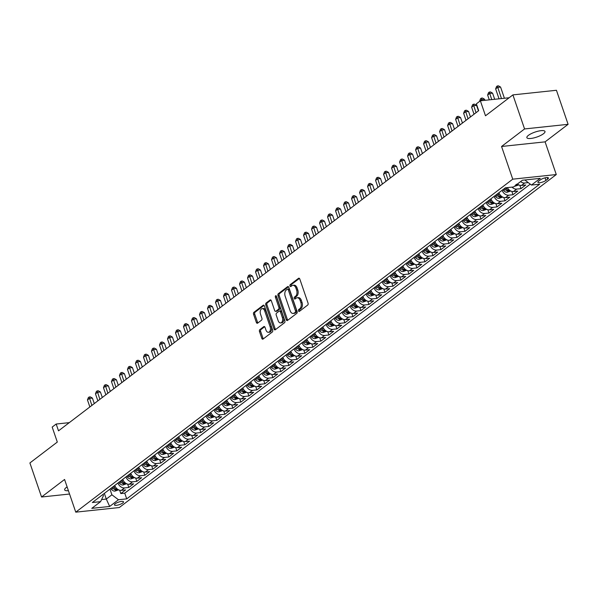 <?xml version="1.0" encoding="UTF-8"?>
<svg xmlns="http://www.w3.org/2000/svg" width="598" height="598" viewBox="0 0 598 598"><rect width="100%" height="100%" fill="white"/><g stroke="black" fill="none" stroke-linecap="round" stroke-linejoin="round"><path stroke-width="0.9" d="M298.492 310.885A1.032 0.628 -96.1 0 0 299.149 311.491A1.032 0.628 -96.1 0 0 299.359 311.401L307.708 305.04A1.473 0.904 -96.1 0 0 308.037 303.104L299.8 279.042A1.473 0.904 -96.1 0 0 298.858 278.182A1.473 0.904 -96.1 0 0 298.551 278.302L290.209 284.663A1.032 0.628 -96.1 0 0 289.978 286.016A1.032 0.628 -96.1 0 0 290.635 286.621A1.032 0.628 -96.1 0 0 290.845 286.532L291.929 285.709A4.702 2.885 -96.1 0 1 292.893 285.313A4.702 2.885 -96.1 0 1 295.905 288.072L296.593 290.082A4.702 2.885 -96.1 0 1 295.547 296.272L294.463 297.094A1.032 0.628 -96.1 0 0 294.231 298.454A1.032 0.628 -96.1 0 0 294.896 299.052A1.032 0.628 -96.1 0 0 295.106 298.97L296.182 298.148A4.702 2.885 -96.1 0 1 297.154 297.744A4.702 2.885 -96.1 0 1 300.166 300.51L300.846 302.513A4.702 2.885 -96.1 0 1 299.8 308.703L298.723 309.532A1.032 0.628 -96.1 0 0 298.492 310.885M297.154 297.744L298.327 297.617A4.702 2.885 -96.1 0 1 301.34 300.383L302.027 302.386A4.702 2.885 -96.1 0 1 300.981 308.583L299.897 309.405A1.032 0.628 -96.1 0 0 299.665 310.758A1.032 0.628 -96.1 0 0 299.815 311.057M299.426 278.414L291.383 284.536A1.032 0.628 -96.1 0 0 291.151 285.896A1.032 0.628 -96.1 0 0 291.301 286.195M292.893 285.313L294.074 285.186A4.702 2.885 -96.1 0 1 297.086 287.952L297.767 289.955A4.702 2.885 -96.1 0 1 296.72 296.152L295.644 296.974A1.032 0.628 -96.1 0 0 295.412 298.327A1.032 0.628 -96.1 0 0 295.554 298.626M67.118 486.929A9.583 2.639 161.1 0 0 66.199 487.564A9.583 2.639 161.1 0 0 64.659 489.867A9.583 2.639 161.1 0 0 68.411 490.689M543.455 133.765A9.583 2.639 161.1 0 0 544.995 131.463A9.583 2.639 161.1 0 0 538.193 131.164A9.583 2.639 161.1 0 0 528.4 135.365A9.583 2.639 161.1 0 0 526.86 137.667A9.583 2.639 161.1 0 0 533.663 137.966A9.583 2.639 161.1 0 0 543.455 133.765M122.754 502.97A4.791 1.323 161.1 0 0 123.524 501.819A4.791 1.323 161.1 0 0 120.123 501.67A4.791 1.323 161.1 0 0 115.227 503.77A4.791 1.323 161.1 0 0 114.457 504.921A4.791 1.323 161.1 0 0 117.858 505.071A4.791 1.323 161.1 0 0 122.754 502.97M259.824 329.648A1.473 0.904 -96.1 0 0 259.495 331.584L261.804 338.333A1.473 0.904 -96.1 0 0 262.746 339.201A1.473 0.904 -96.1 0 0 263.045 339.073L272.314 332.01A1.473 0.904 -96.1 0 0 272.643 330.074L264.406 306.012A1.473 0.904 -96.1 0 0 263.464 305.144A1.473 0.904 -96.1 0 0 263.165 305.272L253.896 312.335A1.473 0.904 -96.1 0 0 253.567 314.271L256.355 322.427A1.473 0.904 -96.1 0 0 257.297 323.286A1.473 0.904 -96.1 0 0 257.603 323.167L261.565 320.139A1.473 0.904 -96.1 0 0 261.894 318.203L260.511 314.159A3.932 2.407 -96.1 0 1 262.201 308.65A3.932 2.407 -96.1 0 1 264.712 310.96L270.139 326.8A3.932 2.407 -96.1 0 1 268.45 332.309A3.932 2.407 -96.1 0 1 265.938 330.006L265.034 327.36A1.473 0.904 -96.1 0 0 264.092 326.501A1.473 0.904 -96.1 0 0 263.785 326.628L259.824 329.648L260.997 329.52A1.473 0.904 -96.1 0 0 260.668 331.456L262.978 338.206A1.473 0.904 -96.1 0 0 263.352 338.842M524.566 128.944L501.558 146.48L545.092 141.861L568.1 124.324L524.566 128.944L512.905 94.895L485.494 115.788L480.366 100.808L476.367 103.858L478.699 110.667L58.514 430.844L56.182 424.034L52.183 427.084L57.311 442.064L29.9 462.957L41.561 497.005L69.555 494.03M501.558 146.48L512.748 179.168L75.759 512.157L64.569 479.469L41.561 497.005M286.233 319.713A1.473 0.904 -96.1 0 0 287.175 320.58A1.473 0.904 -96.1 0 0 287.481 320.453L296.75 313.389A1.473 0.904 -96.1 0 0 297.079 311.453L288.841 287.391A1.473 0.904 -96.1 0 0 287.9 286.532A1.473 0.904 -96.1 0 0 287.593 286.651L278.324 293.715A1.473 0.904 -96.1 0 0 277.995 295.651L286.233 319.713L287.414 319.594A1.473 0.904 -96.1 0 0 287.788 320.222M284.536 322.703L275.267 329.767A1.473 0.904 -96.1 0 1 274.96 329.887A1.473 0.904 -96.1 0 1 274.019 329.027L265.781 304.965A1.473 0.904 -96.1 0 1 266.11 303.029L270.079 300.002A1.473 0.904 -96.1 0 1 270.378 299.882A1.473 0.904 -96.1 0 1 271.32 300.742L274.661 310.504A1.473 0.904 -96.1 0 0 275.603 311.364A1.473 0.904 -96.1 0 0 275.902 311.237L278.533 309.233A1.473 0.904 -96.1 0 0 278.862 307.297L275.386 297.139A1.032 0.628 -96.1 0 1 275.828 295.696A1.032 0.628 -96.1 0 1 276.485 296.302L284.857 320.767A1.473 0.904 -96.1 0 1 284.536 322.703M512.905 94.895L556.439 90.276L568.1 124.324M119.667 490.233L120.811 493.574L125.61 489.911L121.319 490.367L124.519 487.931A5.987 4.433 -127.3 0 1 117.956 483.012M127.666 484.133L128.817 487.475L133.616 483.812L129.317 484.268L132.524 481.831A5.987 4.433 -127.3 0 1 125.961 476.912M135.671 478.034L136.815 481.375L141.621 477.72L137.323 478.176L140.523 475.731A5.987 4.433 -127.3 0 1 133.967 470.813M143.677 471.934L144.821 475.275L149.62 471.62L145.329 472.076L148.528 469.632A5.987 4.433 -127.3 0 1 141.965 464.713M151.683 465.835L152.826 469.176L157.625 465.521L153.335 465.977L156.534 463.532A5.987 4.433 -127.3 0 1 149.971 458.614M159.681 459.735L160.825 463.076L165.631 459.421L161.333 459.877L164.532 457.44A5.987 4.433 -127.3 0 1 157.977 452.514M167.687 453.635L168.83 456.984L173.629 453.321L169.339 453.777L172.538 451.341A5.987 4.433 -127.3 0 1 165.975 446.422M175.692 447.543L176.836 450.885L181.635 447.222L177.344 447.678L180.544 445.241A5.987 4.433 -127.3 0 1 173.981 440.322M183.691 441.444L184.834 444.785L189.641 441.122L185.343 441.578L188.549 439.141A5.987 4.433 -127.3 0 1 181.986 434.223M191.696 435.344L192.84 438.685L197.646 435.023L193.348 435.479L196.548 433.042A5.987 4.433 -127.3 0 1 189.985 428.123M199.702 429.244L200.846 432.586L205.645 428.93L201.354 429.379L204.553 426.942A5.987 4.433 -127.3 0 1 197.99 422.024M207.7 423.145L208.844 426.486L213.65 422.831L209.352 423.287L212.559 420.843A5.987 4.433 -127.3 0 1 205.996 415.924M215.706 417.045L216.85 420.387L221.656 416.731L217.358 417.187L220.557 414.743A5.987 4.433 -127.3 0 1 214.002 409.824M223.712 410.946L224.855 414.287L229.654 410.632L225.364 411.088L228.563 408.643A5.987 4.433 -127.3 0 1 222 403.725M231.71 404.846L232.861 408.195L237.66 404.532L233.362 404.988L236.569 402.551A5.987 4.433 -127.3 0 1 230.006 397.633M239.716 398.754L240.859 402.095L245.666 398.432L241.368 398.888L244.567 396.452A5.987 4.433 -127.3 0 1 238.011 391.533M247.721 392.654L248.865 395.996L253.664 392.333L249.373 392.789L252.573 390.352A5.987 4.433 -127.3 0 1 246.01 385.433M255.727 386.555L256.871 389.896L261.67 386.233L257.379 386.689L260.579 384.252A5.987 4.433 -127.3 0 1 254.015 379.334M263.725 380.455L264.869 383.796L269.676 380.134L265.377 380.59L268.577 378.153A5.987 4.433 -127.3 0 1 262.021 373.234M271.731 374.355L272.875 377.697L277.674 374.042L273.383 374.498L276.582 372.053A5.987 4.433 -127.3 0 1 270.019 367.135M279.737 368.256L280.881 371.597L285.68 367.942L281.389 368.398L284.588 365.954A5.987 4.433 -127.3 0 1 278.025 361.035M287.735 362.156L288.879 365.498L293.685 361.842L289.387 362.298L292.594 359.854A5.987 4.433 -127.3 0 1 286.031 354.935M295.741 356.057L296.885 359.398L301.691 355.743L297.393 356.199L300.592 353.762A5.987 4.433 -127.3 0 1 294.029 348.836M303.747 349.957L304.89 353.306L309.689 349.643L305.399 350.099L308.598 347.662A5.987 4.433 -127.3 0 1 302.035 342.744M311.745 343.865L312.896 347.206L317.695 343.544L313.397 344L316.604 341.563A5.987 4.433 -127.3 0 1 310.041 336.644M319.751 337.765L320.894 341.107L325.701 337.444L321.403 337.9L324.602 335.463A5.987 4.433 -127.3 0 1 318.046 330.545M327.756 331.666L328.9 335.007L333.699 331.344L329.408 331.8L332.608 329.363A5.987 4.433 -127.3 0 1 326.045 324.445M335.762 325.566L336.906 328.907L341.705 325.252L337.407 325.708L340.613 323.264A5.987 4.433 -127.3 0 1 334.05 318.345M343.76 319.467L344.904 322.808L349.71 319.153L345.412 319.609L348.612 317.164A5.987 4.433 -127.3 0 1 342.056 312.246M351.766 313.367L352.91 316.708L357.709 313.053L353.418 313.509L356.617 311.065A5.987 4.433 -127.3 0 1 350.054 306.146M359.772 307.267L360.915 310.609L365.714 306.953L361.424 307.409L364.623 304.973A5.987 4.433 -127.3 0 1 358.06 300.046M367.77 301.168L368.914 304.517L373.72 300.854L369.422 301.31L372.629 298.873A5.987 4.433 -127.3 0 1 366.066 293.954M375.776 295.076L376.919 298.417L381.718 294.754L377.428 295.21L380.627 292.773A5.987 4.433 -127.3 0 1 374.064 287.855M383.781 288.976L384.925 292.317L389.724 288.655L385.433 289.111L388.633 286.674A5.987 4.433 -127.3 0 1 382.07 281.755M391.78 282.876L392.923 286.218L397.73 282.555L393.432 283.011L396.638 280.574A5.987 4.433 -127.3 0 1 390.075 275.656M399.785 276.777L400.929 280.118L405.736 276.455L401.437 276.911L404.637 274.475A5.987 4.433 -127.3 0 1 398.074 269.556M407.791 270.677L408.935 274.019L413.734 270.363L409.443 270.819L412.642 268.375A5.987 4.433 -127.3 0 1 406.079 263.456M415.789 264.578L416.941 267.919L421.74 264.264L417.441 264.72L420.648 262.275A5.987 4.433 -127.3 0 1 414.085 257.357M423.795 258.478L424.939 261.819L429.745 258.164L425.447 258.62L428.646 256.176A5.987 4.433 -127.3 0 1 422.091 251.257M431.801 252.378L432.945 255.72L437.743 252.064L433.453 252.52L436.652 250.084A5.987 4.433 -127.3 0 1 430.089 245.165M439.807 246.286L440.95 249.628L445.749 245.965L441.451 246.421L444.658 243.984A5.987 4.433 -127.3 0 1 438.095 239.065M447.805 240.187L448.949 243.528L453.755 239.865L449.457 240.321L452.656 237.884A5.987 4.433 -127.3 0 1 446.101 232.966M455.811 234.087L456.954 237.428L461.753 233.766L457.463 234.222L460.662 231.785A5.987 4.433 -127.3 0 1 454.099 226.866M463.816 227.988L464.96 231.329L469.759 227.666L465.468 228.122L468.668 225.685A5.987 4.433 -127.3 0 1 462.105 220.767M471.815 221.888L472.958 225.229L477.765 221.574L473.466 222.03L476.673 219.586A5.987 4.433 -127.3 0 1 470.11 214.667M479.82 215.788L480.964 219.13L485.763 215.474L481.472 215.93L484.672 213.486A5.987 4.433 -127.3 0 1 478.108 208.567M487.826 209.689L488.97 213.03L493.769 209.375L489.478 209.831L492.677 207.386A5.987 4.433 -127.3 0 1 486.114 202.468M495.824 203.589L496.968 206.93L501.774 203.275L497.476 203.731L500.683 201.294A5.987 4.433 -127.3 0 1 494.12 196.368M503.83 197.489L504.974 200.838L509.78 197.176L505.482 197.632L508.681 195.195A5.987 4.433 -127.3 0 1 502.118 190.276M511.836 191.397L512.979 194.739L517.778 191.076L513.488 191.532L516.687 189.095A5.987 4.433 -127.3 0 1 511.978 187.122M519.834 185.298L520.985 188.639L525.784 184.976L521.486 185.432A5.987 4.433 -127.3 0 1 517.405 184.027M540.405 179.856L538.641 181.194A4.642 1.278 161.1 0 0 537.901 182.315A4.642 1.278 161.1 0 0 541.19 182.457A4.642 1.278 161.1 0 0 545.937 180.424L547.701 179.079A4.642 1.278 161.1 0 0 548.441 177.965A4.642 1.278 161.1 0 0 545.152 177.815A4.642 1.278 161.1 0 0 540.405 179.856M512.748 179.168L556.282 174.549L119.294 507.538L75.759 512.157M120.811 493.574L124.75 493.156L126.709 498.874L539.688 184.184L531.45 185.059L524.835 179.983M126.709 498.874L118.471 499.749L109.673 506.461L91.786 508.36L100.591 501.647L92.354 502.522L505.332 187.832L513.562 186.957L522.368 180.245L540.256 178.346L531.45 185.059M528.213 182.622L524.693 182.995A5.987 4.433 -127.3 0 1 520.604 181.59M520.985 188.639L516.687 189.095M512.979 194.739L508.681 195.195M504.974 200.838L500.683 201.294M496.968 206.93L492.677 207.386M488.97 213.03L484.672 213.486M480.964 219.13L476.673 219.586M472.958 225.229L468.668 225.685M464.96 231.329L460.662 231.785M456.954 237.428L452.656 237.884M448.949 243.528L444.658 243.984M440.95 249.628L436.652 250.084M432.945 255.72L428.646 256.176M424.939 261.819L420.648 262.275M416.941 267.919L412.642 268.375M408.935 274.019L404.637 274.475M400.929 280.118L396.638 280.574M392.923 286.218L388.633 286.674M384.925 292.317L380.627 292.773M376.919 298.417L372.629 298.873M368.914 304.517L364.623 304.973M360.915 310.609L356.617 311.065M352.91 316.708L348.612 317.164M344.904 322.808L340.613 323.264M336.906 328.907L332.608 329.363M328.9 335.007L324.602 335.463M320.894 341.107L316.604 341.563M312.896 347.206L308.598 347.662M304.89 353.306L300.592 353.762M296.885 359.398L292.594 359.854M288.879 365.498L284.588 365.954M280.881 371.597L276.582 372.053M272.875 377.697L268.577 378.153M264.869 383.796L260.579 384.252M256.871 389.896L252.573 390.352M248.865 395.996L244.567 396.452M240.859 402.095L236.569 402.551M232.861 408.195L228.563 408.643M224.855 414.287L220.557 414.743M216.85 420.387L212.559 420.843M208.844 426.486L204.553 426.942M200.846 432.586L196.548 433.042M192.84 438.685L188.549 439.141M184.834 444.785L180.544 445.241M176.836 450.885L172.538 451.341M168.83 456.984L164.532 457.44M160.825 463.076L156.534 463.532M152.826 469.176L148.528 469.632M144.821 475.275L140.523 475.731M136.815 481.375L132.524 481.831M128.817 487.475L124.519 487.931M124.75 493.156L530.254 184.154M104.351 493.38L106.302 499.068L111.901 494.8L109.95 489.112M545.092 141.861L556.282 174.549M69.278 422.644L56.182 424.034M509.167 97.751L480.366 100.808M101.578 499.569L106.302 499.068L109.673 506.461M102.991 494.419L103.432 495.697L100.591 501.647M507.358 187.615A5.987 4.433 52.7 0 0 513.488 191.532M498.919 192.713A5.987 4.433 52.7 0 0 505.482 197.632M490.921 198.813A5.987 4.433 52.7 0 0 497.476 203.731M482.915 204.912A5.987 4.433 52.7 0 0 489.478 209.831M474.909 211.012A5.987 4.433 52.7 0 0 481.472 215.93M466.903 217.104A5.987 4.433 52.7 0 0 473.466 222.03M458.905 223.204A5.987 4.433 52.7 0 0 465.468 228.122M450.899 229.303A5.987 4.433 52.7 0 0 457.463 234.222M442.894 235.403A5.987 4.433 52.7 0 0 449.457 240.321M434.895 241.502A5.987 4.433 52.7 0 0 441.451 246.421M426.89 247.602A5.987 4.433 52.7 0 0 433.453 252.52M418.884 253.702A5.987 4.433 52.7 0 0 425.447 258.62M410.886 259.801A5.987 4.433 52.7 0 0 417.441 264.72M402.88 265.901A5.987 4.433 52.7 0 0 409.443 270.819M394.874 271.993A5.987 4.433 52.7 0 0 401.437 276.911M386.869 278.092A5.987 4.433 52.7 0 0 393.432 283.011M378.87 284.192A5.987 4.433 52.7 0 0 385.433 289.111M370.865 290.292A5.987 4.433 52.7 0 0 377.428 295.21M362.859 296.391A5.987 4.433 52.7 0 0 369.422 301.31M354.861 302.491A5.987 4.433 52.7 0 0 361.424 307.409M346.855 308.59A5.987 4.433 52.7 0 0 353.418 313.509M338.849 314.69A5.987 4.433 52.7 0 0 345.412 319.609M330.851 320.782A5.987 4.433 52.7 0 0 337.407 325.708M322.845 326.882A5.987 4.433 52.7 0 0 329.408 331.8M314.84 332.981A5.987 4.433 52.7 0 0 321.403 337.9M306.841 339.081A5.987 4.433 52.7 0 0 313.397 344M298.836 345.181A5.987 4.433 52.7 0 0 305.399 350.099M290.83 351.28A5.987 4.433 52.7 0 0 297.393 356.199M282.824 357.38A5.987 4.433 52.7 0 0 289.387 362.298M274.826 363.479A5.987 4.433 52.7 0 0 281.389 368.398M266.82 369.571A5.987 4.433 52.7 0 0 273.383 374.498M258.814 375.671A5.987 4.433 52.7 0 0 265.377 380.59M250.816 381.771A5.987 4.433 52.7 0 0 257.379 386.689M242.81 387.87A5.987 4.433 52.7 0 0 249.373 392.789M234.805 393.97A5.987 4.433 52.7 0 0 241.368 398.888M226.806 400.069A5.987 4.433 52.7 0 0 233.362 404.988M218.801 406.169A5.987 4.433 52.7 0 0 225.364 411.088M210.795 412.269A5.987 4.433 52.7 0 0 217.358 417.187M202.797 418.368A5.987 4.433 52.7 0 0 209.352 423.287M194.791 424.46A5.987 4.433 52.7 0 0 201.354 429.379M186.785 430.56A5.987 4.433 52.7 0 0 193.348 435.479M178.78 436.66A5.987 4.433 52.7 0 0 185.343 441.578M170.781 442.759A5.987 4.433 52.7 0 0 177.344 447.678M162.776 448.859A5.987 4.433 52.7 0 0 169.339 453.777M154.77 454.958A5.987 4.433 52.7 0 0 161.333 459.877M146.772 461.058A5.987 4.433 52.7 0 0 153.335 465.977M138.766 467.158A5.987 4.433 52.7 0 0 145.329 472.076M130.76 473.25A5.987 4.433 52.7 0 0 137.323 478.176M122.762 479.349A5.987 4.433 52.7 0 0 129.317 484.268M114.756 485.449A5.987 4.433 52.7 0 0 121.319 490.367M111.901 494.8L118.471 499.749M288.468 286.763L279.505 293.596A1.473 0.904 -96.1 0 0 279.176 295.532L287.414 319.594M295.248 312.178A1.032 0.628 -96.1 0 0 295.472 310.825L288.243 289.701A1.032 0.628 -96.1 0 0 287.586 289.096A1.032 0.628 -96.1 0 0 287.369 289.185L286.233 290.052A4.702 2.885 -96.1 0 0 285.186 296.249L290.127 310.683A4.702 2.885 -96.1 0 0 293.14 313.442A4.702 2.885 -96.1 0 0 294.104 313.046L296.421 312.051A1.032 0.628 -96.1 0 0 296.653 310.698L295.472 310.825M288.55 289.058A1.032 0.628 -96.1 0 1 288.759 288.969A1.032 0.628 -96.1 0 1 289.417 289.574L296.653 310.698M293.14 313.442L294.313 313.322A4.702 2.885 -96.1 0 0 295.285 312.918L294.104 313.046M296.421 312.051L295.285 312.918M270.946 300.114L267.284 302.902A1.473 0.904 -96.1 0 0 266.955 304.838L275.2 328.9A1.473 0.904 -96.1 0 0 275.573 329.528M276.455 311.177A1.473 0.904 -96.1 0 0 276.777 311.237A1.473 0.904 -96.1 0 0 277.083 311.117L279.714 309.106A1.473 0.904 -96.1 0 0 280.043 307.17L276.56 297.012L275.386 297.139M276.485 296.302A1.032 0.628 -96.1 0 0 276.56 297.012M278.13 320.625A3.932 2.407 -96.1 0 0 280.641 322.935A3.932 2.407 -96.1 0 0 282.331 317.426L280.417 311.842A1.473 0.904 -96.1 0 0 279.483 310.982A1.473 0.904 -96.1 0 0 279.176 311.102L276.545 313.113A1.473 0.904 -96.1 0 0 276.216 315.049L278.13 320.625M280.641 322.935L281.822 322.808A3.932 2.407 -96.1 0 0 283.504 317.299L282.331 317.426M279.483 310.982L280.656 310.855A1.473 0.904 -96.1 0 1 281.598 311.715L283.504 317.299M264.66 326.732L260.997 329.52M268.45 332.309L269.631 332.189A3.932 2.407 -96.1 0 0 271.313 326.672L270.139 326.8M262.201 308.65L263.374 308.523A3.932 2.407 -96.1 0 1 265.893 310.833L271.313 326.672M264.032 305.384L255.069 312.208A1.473 0.904 -96.1 0 0 254.741 314.144L257.536 322.3A1.473 0.904 -96.1 0 0 257.91 322.927M504.413 98.251L500.586 87.061L497.641 87.375L495.645 88.9L499.038 98.82M501.475 98.565L497.319 85.97L498.493 85.843L500.586 87.061M495.645 88.9L496.519 86.575L497.319 85.97M518.787 184.909L515.095 186.18A3.969 2.938 -127.3 0 1 514.594 186.172M494.681 99.283L492.58 93.161L489.642 93.475L487.639 95L489.306 99.859M515.678 184.946L516.635 184.214M491.735 99.597L489.314 92.07L490.495 91.943L492.58 93.161M487.639 95L488.514 92.675L489.314 92.07M510.782 191.009L507.089 192.272A3.969 2.938 -127.3 0 1 503.688 190.575L502.933 189.656M484.941 100.322L484.582 99.261L481.637 99.574L479.708 101.309M504.45 188.497L505.205 189.417A3.969 2.938 52.7 0 0 507.672 191.039L508.636 190.314A3.969 2.938 -127.3 0 1 506.162 188.684L505.46 187.817M509.048 190.523L508.636 190.314M482.003 100.628L481.315 98.162L482.489 98.042L484.582 99.261M479.633 101.099L480.515 98.775L481.315 98.162M502.783 197.108L499.091 198.372A3.969 2.938 -127.3 0 1 495.682 196.675L494.927 195.755M478.452 110.847L476.576 105.36L473.631 105.674L471.635 107.199L474.035 114.218M496.452 194.597L497.2 195.516A3.969 2.938 52.7 0 0 499.666 197.138L500.631 196.406A3.969 2.938 -127.3 0 1 498.164 194.784L497.409 193.864M501.049 196.622L500.631 196.406M476.038 112.693L473.31 104.261L474.483 104.142L476.576 105.36M471.635 107.199L472.51 104.874L473.31 104.261M494.778 203.2L491.085 204.471A3.969 2.938 -127.3 0 1 487.676 202.774L486.929 201.855M470.454 116.946L468.57 111.46L465.633 111.766L463.629 113.291L466.029 120.318M488.446 200.696L489.201 201.616A3.969 2.938 52.7 0 0 491.668 203.238L492.625 202.505A3.969 2.938 -127.3 0 1 490.158 200.883L489.411 199.964M493.044 202.722L492.625 202.505M468.032 118.793L465.304 110.361L466.485 110.241L468.57 111.46M463.629 113.291L464.504 110.974L465.304 110.361M486.772 209.3L483.079 210.571A3.969 2.938 -127.3 0 1 479.671 208.874L478.923 207.954M462.448 123.046L460.565 117.559L457.627 117.866L455.624 119.391L458.031 126.41M480.441 206.788L481.196 207.715A3.969 2.938 52.7 0 0 483.662 209.337L484.619 208.605A3.969 2.938 -127.3 0 1 482.152 206.983L481.405 206.063M485.038 208.822L484.619 208.605M460.026 124.885L457.306 116.461L458.479 116.333L460.565 117.559M455.624 119.391L456.498 117.073L457.306 116.461M478.766 215.4L475.081 216.67A3.969 2.938 -127.3 0 1 471.673 214.974L470.918 214.047M454.443 129.146L452.566 123.651L449.621 123.965L447.625 125.49L450.025 132.509M472.442 212.888L473.19 213.815A3.969 2.938 52.7 0 0 475.657 215.437L476.621 214.704A3.969 2.938 -127.3 0 1 474.154 213.082L473.399 212.155M477.04 214.921L476.621 214.704M452.028 130.984L449.3 122.56L450.473 122.433L452.566 123.651M447.625 125.49L448.5 123.173L449.3 122.56M470.768 221.499L467.075 222.77A3.969 2.938 -127.3 0 1 463.667 221.073L462.919 220.146M446.437 135.245L444.561 129.751L441.623 130.065L439.62 131.59L442.019 138.609M464.437 218.988L465.184 219.915A3.969 2.938 52.7 0 0 467.658 221.537L468.615 220.804A3.969 2.938 -127.3 0 1 466.148 219.182L465.394 218.255M469.034 221.021L468.615 220.804M444.022 137.084L441.294 128.66L442.475 128.533L444.561 129.751M439.62 131.59L440.494 129.265L441.294 128.66M462.762 227.599L459.07 228.87A3.969 2.938 -127.3 0 1 455.661 227.173L454.914 226.246M438.439 141.345L436.555 135.851L433.617 136.165L431.614 137.69L434.021 144.709M456.431 225.087L457.186 226.014A3.969 2.938 52.7 0 0 459.653 227.636L460.61 226.904A3.969 2.938 -127.3 0 1 458.143 225.282L457.395 224.355M461.028 227.113L460.61 226.904M436.017 143.184L433.288 134.759L434.469 134.632L436.555 135.851M431.614 137.69L432.489 135.365L433.288 134.759M454.757 233.698L451.071 234.969A3.969 2.938 -127.3 0 1 447.663 233.265L446.908 232.345M430.433 147.444L428.557 141.95L425.612 142.264L423.608 143.789L426.015 150.808M448.433 231.187L449.18 232.106A3.969 2.938 52.7 0 0 451.647 233.736L452.611 233.003A3.969 2.938 -127.3 0 1 450.145 231.381L449.39 230.454M453.03 233.213L452.611 233.003M428.019 149.283L425.29 140.859L426.464 140.732L428.557 141.95M423.608 143.789L424.49 141.464L425.29 140.859M446.758 239.798L443.066 241.061A3.969 2.938 -127.3 0 1 439.657 239.364L438.902 238.445M422.427 153.537L420.551 148.05L417.606 148.364L415.61 149.889L418.009 156.908M440.427 237.286L441.175 238.206A3.969 2.938 52.7 0 0 443.649 239.835L444.606 239.103A3.969 2.938 -127.3 0 1 442.139 237.473L441.384 236.554M445.024 239.312L444.606 239.103M420.013 155.383L417.284 146.959L418.465 146.831L420.551 148.05M415.61 149.889L416.485 147.564L417.284 146.959M438.753 245.898L435.06 247.161A3.969 2.938 -127.3 0 1 431.651 245.464L430.904 244.545M414.429 159.636L412.545 154.149L409.608 154.463L407.604 155.988L410.011 163.007M432.421 243.386L433.176 244.305A3.969 2.938 52.7 0 0 435.643 245.928L436.6 245.202A3.969 2.938 -127.3 0 1 434.133 243.573L433.386 242.653M437.018 245.412L436.6 245.202M412.007 161.482L409.279 153.051L410.46 152.931L412.545 154.149M407.604 155.988L408.479 153.664L409.279 153.051M430.747 251.997L427.054 253.26A3.969 2.938 -127.3 0 1 423.653 251.564L422.898 250.644M406.423 165.736L404.547 160.249L401.602 160.556L399.599 162.08L402.005 169.107M424.423 249.486L425.171 250.405A3.969 2.938 52.7 0 0 427.637 252.027L428.602 251.295A3.969 2.938 -127.3 0 1 426.127 249.672L425.38 248.753M429.013 251.511L428.602 251.295M404.009 167.582L401.28 159.15L402.454 159.031L404.547 160.249M399.599 162.08L400.481 159.763L401.28 159.15M422.749 258.089L419.056 259.36A3.969 2.938 -127.3 0 1 415.647 257.663L414.892 256.744M398.418 171.835L396.541 166.349L393.596 166.655L391.6 168.18L394 175.199M416.417 255.585L417.165 256.505A3.969 2.938 52.7 0 0 419.632 258.127L420.596 257.394A3.969 2.938 -127.3 0 1 418.129 255.772L417.374 254.853M421.014 257.611L420.596 257.394M396.003 173.682L393.275 165.25L394.448 165.123L396.541 166.349M391.6 168.18L392.475 165.863L393.275 165.25M414.743 264.189L411.05 265.46A3.969 2.938 -127.3 0 1 407.642 263.763L406.894 262.836M390.419 177.935L388.536 172.441L385.598 172.755L383.595 174.28L386.002 181.299M408.412 261.677L409.167 262.604A3.969 2.938 52.7 0 0 411.633 264.226L412.59 263.494A3.969 2.938 -127.3 0 1 410.123 261.872L409.376 260.952M413.009 263.711L412.59 263.494M387.997 179.774L385.269 171.349L386.45 171.222L388.536 172.441M383.595 174.28L384.469 171.962L385.269 171.349M406.737 270.289L403.045 271.559A3.969 2.938 -127.3 0 1 399.643 269.862L398.888 268.936M382.414 184.035L380.53 178.54L377.592 178.854L375.589 180.379L377.996 187.398M400.406 267.777L401.161 268.704A3.969 2.938 52.7 0 0 403.628 270.326L404.592 269.593A3.969 2.938 -127.3 0 1 402.118 267.971L401.37 267.044M405.003 269.81L404.592 269.593M379.999 185.873L377.271 177.449L378.444 177.322L380.53 178.54M375.589 180.379L376.471 178.062L377.271 177.449M398.731 276.388L395.046 277.659A3.969 2.938 -127.3 0 1 391.638 275.962L390.883 275.035M374.408 190.134L372.532 184.64L369.586 184.954L367.591 186.479L369.99 193.498M392.408 273.877L393.155 274.803A3.969 2.938 52.7 0 0 395.622 276.426L396.586 275.693A3.969 2.938 -127.3 0 1 394.119 274.071L393.364 273.144M397.005 275.91L396.586 275.693M371.993 191.973L369.265 183.549L370.439 183.422L372.532 184.64M367.591 186.479L368.465 184.154L369.265 183.549M390.733 282.488L387.041 283.758A3.969 2.938 -127.3 0 1 383.632 282.054L382.884 281.135M366.41 196.234L364.526 190.74L361.588 191.054L359.585 192.578L361.984 199.597M384.402 279.976L385.157 280.896A3.969 2.938 52.7 0 0 387.624 282.525L388.58 281.793A3.969 2.938 -127.3 0 1 386.114 280.17L385.366 279.244M388.999 282.002L388.58 281.793M363.988 198.073L361.259 189.648L362.44 189.521L364.526 190.74M359.585 192.578L360.459 190.254L361.259 189.648M382.727 288.587L379.035 289.858A3.969 2.938 -127.3 0 1 375.626 288.154L374.879 287.234M358.404 202.326L356.52 196.839L353.582 197.153L351.579 198.678L353.986 205.697M376.396 286.076L377.151 286.995A3.969 2.938 52.7 0 0 379.618 288.625L380.575 287.892A3.969 2.938 -127.3 0 1 378.108 286.263L377.36 285.343M380.993 288.101L380.575 287.892M355.982 204.172L353.261 195.748L354.435 195.621L356.52 196.839M351.579 198.678L352.454 196.353L353.261 195.748M374.722 294.687L371.037 295.95A3.969 2.938 -127.3 0 1 367.628 294.253L366.873 293.334M350.398 208.425L348.522 202.939L345.577 203.253L343.581 204.778L345.98 211.797M368.398 292.175L369.145 293.095A3.969 2.938 52.7 0 0 371.612 294.717L372.576 293.992A3.969 2.938 -127.3 0 1 370.11 292.362L369.355 291.443M372.995 294.201L372.576 293.992M347.984 210.272L345.255 201.84L346.429 201.72L348.522 202.939M343.581 204.778L344.455 202.453L345.255 201.84M366.724 300.787L363.031 302.05A3.969 2.938 -127.3 0 1 359.622 300.353L358.875 299.434M342.392 214.525L340.516 209.038L337.571 209.352L335.575 210.87L337.975 217.896M360.392 298.275L361.14 299.194A3.969 2.938 52.7 0 0 363.614 300.816L364.571 300.084A3.969 2.938 -127.3 0 1 362.104 298.462L361.349 297.542M364.989 300.301L364.571 300.084M339.978 216.371L337.25 207.94L338.431 207.82L340.516 209.038M335.575 210.87L336.45 208.553L337.25 207.94M358.718 306.879L355.025 308.149A3.969 2.938 -127.3 0 1 351.617 306.453L350.869 305.533M334.394 220.625L332.51 215.138L329.573 215.444L327.569 216.969L329.976 223.996M352.386 304.375L353.141 305.294A3.969 2.938 52.7 0 0 355.608 306.916L356.565 306.183A3.969 2.938 -127.3 0 1 354.098 304.561L353.351 303.642M356.984 306.4L356.565 306.183M331.972 222.471L329.244 214.039L330.425 213.912L332.51 215.138M327.569 216.969L328.444 214.652L329.244 214.039M350.712 312.978L347.027 314.249A3.969 2.938 -127.3 0 1 343.618 312.552L342.863 311.625M326.388 226.724L324.512 221.238L321.567 221.544L319.564 223.069L321.971 230.088M344.388 310.467L345.136 311.394A3.969 2.938 52.7 0 0 347.602 313.016L348.567 312.283A3.969 2.938 -127.3 0 1 346.1 310.661L345.345 309.742M348.985 312.5L348.567 312.283M323.974 228.563L321.246 220.139L322.419 220.012L324.512 221.238M319.564 223.069L320.446 220.752L321.246 220.139M342.714 319.078L339.021 320.349A3.969 2.938 -127.3 0 1 335.613 318.652L334.858 317.725M318.383 232.824L316.506 227.33L313.561 227.644L311.565 229.169L313.965 236.188M336.382 316.566L337.13 317.493A3.969 2.938 52.7 0 0 339.604 319.115L340.561 318.383A3.969 2.938 -127.3 0 1 338.094 316.761L337.339 315.834M340.98 318.599L340.561 318.383M315.968 234.663L313.24 226.238L314.413 226.111L316.506 227.33M311.565 229.169L312.44 226.851L313.24 226.238M334.708 325.177L331.015 326.448A3.969 2.938 -127.3 0 1 327.607 324.751L326.859 323.824M310.384 238.923L308.501 233.429L305.563 233.743L303.56 235.268L305.967 242.287M328.377 322.666L329.132 323.593A3.969 2.938 52.7 0 0 331.598 325.215L332.555 324.482A3.969 2.938 -127.3 0 1 330.089 322.86L329.341 321.933M332.974 324.699L332.555 324.482M307.963 240.762L305.234 232.338L306.415 232.211L308.501 233.429M303.56 235.268L304.434 232.943L305.234 232.338M326.702 331.277L323.01 332.548A3.969 2.938 -127.3 0 1 319.609 330.851L318.854 329.924M302.379 245.023L300.502 239.529L297.557 239.843L295.554 241.368L297.961 248.387M320.379 328.765L321.126 329.692A3.969 2.938 52.7 0 0 323.593 331.314L324.557 330.582A3.969 2.938 -127.3 0 1 322.083 328.96L321.335 328.033M324.968 330.791L324.557 330.582M299.964 246.862L297.236 238.438L298.409 238.31L300.502 239.529M295.554 241.368L296.436 239.043L297.236 238.438M318.704 337.377L315.011 338.647A3.969 2.938 -127.3 0 1 311.603 336.943L310.848 336.024M294.373 251.115L292.497 245.629L289.552 245.942L287.556 247.467L289.955 254.486M312.373 334.865L313.12 335.784A3.969 2.938 52.7 0 0 315.587 337.414L316.551 336.681A3.969 2.938 -127.3 0 1 314.085 335.052L313.33 334.133M316.97 336.891L316.551 336.681M291.959 252.961L289.23 244.537L290.404 244.41L292.497 245.629M287.556 247.467L288.43 245.143L289.23 244.537M310.698 343.476L307.006 344.74A3.969 2.938 -127.3 0 1 303.597 343.043L302.85 342.123M286.375 257.215L284.491 251.728L281.553 252.042L279.55 253.567L281.957 260.586M304.367 340.965L305.122 341.884A3.969 2.938 52.7 0 0 307.589 343.514L308.546 342.781A3.969 2.938 -127.3 0 1 306.079 341.152L305.331 340.232M308.964 342.99L308.546 342.781M283.953 259.061L281.224 250.629L282.406 250.51L284.491 251.728M279.55 253.567L280.425 251.242L281.224 250.629M302.693 349.576L299 350.839A3.969 2.938 -127.3 0 1 295.591 349.142L294.844 348.223M278.369 263.314L276.485 257.828L273.548 258.142L271.544 259.667L273.951 266.686M296.361 347.064L297.116 347.984A3.969 2.938 52.7 0 0 299.583 349.606L300.547 348.873A3.969 2.938 -127.3 0 1 298.073 347.251L297.326 346.332M300.958 349.09L300.547 348.873M275.947 265.161L273.226 256.729L274.4 256.609L276.485 257.828M271.544 259.667L272.426 257.342L273.226 256.729M294.687 355.668L291.002 356.939A3.969 2.938 -127.3 0 1 287.593 355.242L286.838 354.322M270.363 269.414L268.487 263.927L265.542 264.234L263.546 265.759L265.946 272.785M288.363 353.164L289.111 354.083A3.969 2.938 52.7 0 0 291.577 355.705L292.542 354.973A3.969 2.938 -127.3 0 1 290.075 353.351L289.32 352.431M292.96 355.19L292.542 354.973M267.949 271.26L265.22 262.828L266.394 262.709L268.487 263.927M263.546 265.759L264.421 263.441L265.22 262.828M286.689 361.768L282.996 363.038A3.969 2.938 -127.3 0 1 279.587 361.341L278.84 360.422M262.365 275.514L260.481 270.027L257.544 270.333L255.54 271.858L257.94 278.877M280.357 359.263L281.112 360.183A3.969 2.938 52.7 0 0 283.579 361.805L284.536 361.072A3.969 2.938 -127.3 0 1 282.069 359.45L281.322 358.531M284.954 361.289L284.536 361.072M259.943 277.352L257.215 268.928L258.396 268.801L260.481 270.027M255.54 271.858L256.415 269.541L257.215 268.928M278.683 367.867L274.99 369.138A3.969 2.938 -127.3 0 1 271.582 367.441L270.834 366.514M254.359 281.613L252.476 276.119L249.538 276.433L247.535 277.958L249.942 284.977M272.352 365.356L273.107 366.282A3.969 2.938 52.7 0 0 275.573 367.905L276.53 367.172A3.969 2.938 -127.3 0 1 274.063 365.55L273.316 364.623M276.949 367.389L276.53 367.172M251.937 283.452L249.216 275.028L250.39 274.901L252.476 276.119M247.535 277.958L248.409 275.641L249.216 275.028M270.677 373.967L266.992 375.238A3.969 2.938 -127.3 0 1 263.583 373.541L262.828 372.614M246.354 287.713L244.477 282.219L241.532 282.533L239.536 284.057L241.936 291.077M264.353 371.455L265.101 372.382A3.969 2.938 52.7 0 0 267.568 374.004L268.532 373.272A3.969 2.938 -127.3 0 1 266.065 371.65L265.31 370.723M268.951 373.488L268.532 373.272M243.939 289.552L241.211 281.127L242.384 281L244.477 282.219M239.536 284.057L240.411 281.733L241.211 281.127M262.679 380.066L258.986 381.337A3.969 2.938 -127.3 0 1 255.578 379.64L254.83 378.713M238.348 293.812L236.472 288.318L233.526 288.632L231.531 290.157L233.93 297.176M256.348 377.555L257.095 378.482A3.969 2.938 52.7 0 0 259.569 380.104L260.526 379.371A3.969 2.938 -127.3 0 1 258.059 377.749L257.304 376.822M260.945 379.588L260.526 379.371M235.933 295.651L233.205 287.227L234.386 287.1L236.472 288.318M231.531 290.157L232.405 287.832L233.205 287.227M254.673 386.166L250.981 387.437A3.969 2.938 -127.3 0 1 247.572 385.732L246.825 384.813M230.35 299.912L228.466 294.418L225.528 294.732L223.525 296.257L225.932 303.276M248.342 383.654L249.097 384.574A3.969 2.938 52.7 0 0 251.564 386.203L252.52 385.471A3.969 2.938 -127.3 0 1 250.054 383.849L249.306 382.922M252.939 385.68L252.52 385.471M227.928 301.751L225.199 293.326L226.38 293.199L228.466 294.418M223.525 296.257L224.4 293.932L225.199 293.326M246.668 392.266L242.975 393.529A3.969 2.938 -127.3 0 1 239.574 391.832L238.819 390.913M222.344 306.004L220.468 300.517L217.523 300.831L215.519 302.356L217.926 309.375M240.344 389.754L241.091 390.673A3.969 2.938 52.7 0 0 243.558 392.303L244.522 391.57A3.969 2.938 -127.3 0 1 242.055 389.941L241.3 389.021M244.933 391.78L244.522 391.57M219.929 307.85L217.201 299.426L218.375 299.299L220.468 300.517M215.519 302.356L216.401 300.032L217.201 299.426M238.669 398.365L234.977 399.628A3.969 2.938 -127.3 0 1 231.568 397.932L230.813 397.012M214.338 312.104L212.462 306.617L209.517 306.931L207.521 308.456L209.92 315.475M232.338 395.854L233.085 396.773A3.969 2.938 52.7 0 0 235.552 398.395L236.516 397.67A3.969 2.938 -127.3 0 1 234.05 396.04L233.295 395.121M236.935 397.879L236.516 397.67M211.924 313.95L209.195 305.518L210.369 305.399L212.462 306.617M207.521 308.456L208.396 306.131L209.195 305.518M230.664 404.465L226.971 405.728A3.969 2.938 -127.3 0 1 223.562 404.031L222.815 403.112M206.34 318.203L204.456 312.717L201.519 313.023L199.515 314.548L201.922 321.575M224.332 401.953L225.087 402.873A3.969 2.938 52.7 0 0 227.554 404.495L228.511 403.762A3.969 2.938 -127.3 0 1 226.044 402.14L225.297 401.221M228.929 403.979L228.511 403.762M203.918 320.05L201.19 311.618L202.371 311.498L204.456 312.717M199.515 314.548L200.39 312.231L201.19 311.618M222.658 410.557L218.965 411.828A3.969 2.938 -127.3 0 1 215.564 410.131L214.809 409.211M198.334 324.303L196.458 318.816L193.513 319.123L191.51 320.648L193.916 327.667M216.334 408.053L217.081 408.972A3.969 2.938 52.7 0 0 219.548 410.594L220.513 409.862A3.969 2.938 -127.3 0 1 218.038 408.24L217.291 407.32M220.924 410.079L220.513 409.862M195.92 326.149L193.191 317.717L194.365 317.59L196.458 318.816M191.51 320.648L192.392 318.33L193.191 317.717M214.66 416.656L210.967 417.927A3.969 2.938 -127.3 0 1 207.558 416.23L206.803 415.304M190.328 330.402L188.452 324.908L185.507 325.222L183.511 326.747L185.911 333.766M208.328 414.145L209.076 415.072A3.969 2.938 52.7 0 0 211.543 416.694L212.507 415.961A3.969 2.938 -127.3 0 1 210.04 414.339L209.285 413.42M212.925 416.178L212.507 415.961M187.914 332.241L185.186 323.817L186.359 323.69L188.452 324.908M183.511 326.747L184.386 324.43L185.186 323.817M206.654 422.756L202.961 424.027A3.969 2.938 -127.3 0 1 199.553 422.33L198.805 421.403M182.33 336.502L180.447 331.008L177.509 331.322L175.506 332.847L177.905 339.866M200.323 420.245L201.078 421.171A3.969 2.938 52.7 0 0 203.544 422.793L204.501 422.061A3.969 2.938 -127.3 0 1 202.034 420.439L201.287 419.512M204.92 422.278L204.501 422.061M179.908 338.341L177.18 329.917L178.361 329.79L180.447 331.008M175.506 332.847L176.38 330.53L177.18 329.917M198.648 428.856L194.955 430.126A3.969 2.938 -127.3 0 1 191.547 428.43L190.799 427.503M174.324 342.602L172.441 337.108L169.503 337.421L167.5 338.946L169.907 345.965M192.317 426.344L193.072 427.271A3.969 2.938 52.7 0 0 195.539 428.893L196.495 428.161A3.969 2.938 -127.3 0 1 194.029 426.538L193.281 425.612M196.914 428.377L196.495 428.161M171.903 344.441L169.182 336.016L170.355 335.889L172.441 337.108M167.5 338.946L168.382 336.622L169.182 336.016M190.642 434.955L186.957 436.226A3.969 2.938 -127.3 0 1 183.549 434.522L182.794 433.602M166.319 348.701L164.443 343.207L161.497 343.521L159.502 345.046L161.901 352.065M184.319 432.444L185.066 433.363A3.969 2.938 52.7 0 0 187.533 434.993L188.497 434.26A3.969 2.938 -127.3 0 1 186.03 432.638L185.275 431.711M188.916 434.469L188.497 434.26M163.904 350.54L161.176 342.116L162.35 341.989L164.443 343.207M159.502 345.046L160.376 342.721L161.176 342.116M182.644 441.055L178.952 442.326A3.969 2.938 -127.3 0 1 175.543 440.621L174.795 439.702M158.321 354.793L156.437 349.307L153.499 349.621L151.496 351.146L153.895 358.165M176.313 438.543L177.068 439.463A3.969 2.938 52.7 0 0 179.535 441.092L180.491 440.36A3.969 2.938 -127.3 0 1 178.025 438.73L177.277 437.811M180.91 440.569L180.491 440.36M155.899 356.64L153.17 348.215L154.351 348.088L156.437 349.307M151.496 351.146L152.37 348.821L153.17 348.215M174.638 447.155L170.946 448.418A3.969 2.938 -127.3 0 1 167.537 446.721L166.79 445.802M150.315 360.893L148.431 355.406L145.493 355.72L143.49 357.245L145.897 364.264M168.307 444.643L169.062 445.562A3.969 2.938 52.7 0 0 171.529 447.184L172.486 446.459A3.969 2.938 -127.3 0 1 170.019 444.83L169.271 443.91M172.904 446.669L172.486 446.459M147.893 362.739L145.172 354.308L146.346 354.188L148.431 355.406M143.49 357.245L144.365 354.92L145.172 354.308M166.633 453.254L162.948 454.517A3.969 2.938 -127.3 0 1 159.539 452.821L158.784 451.901M142.309 366.993L140.433 361.506L137.488 361.82L135.484 363.345L137.891 370.364M160.309 450.743L161.056 451.662A3.969 2.938 52.7 0 0 163.523 453.284L164.487 452.551A3.969 2.938 -127.3 0 1 162.021 450.929L161.266 450.01M164.906 452.768L164.487 452.551M139.895 368.839L137.166 360.407L138.34 360.288L140.433 361.506M135.484 363.345L136.366 361.02L137.166 360.407M158.634 459.346L154.942 460.617A3.969 2.938 -127.3 0 1 151.533 458.92L150.786 458.001M134.303 373.092L132.427 367.606L129.482 367.912L127.486 369.437L129.886 376.463M152.303 456.842L153.051 457.762A3.969 2.938 52.7 0 0 155.525 459.384L156.482 458.651A3.969 2.938 -127.3 0 1 154.015 457.029L153.26 456.11M156.9 458.868L156.482 458.651M131.889 374.939L129.161 366.507L130.342 366.387L132.427 367.606M127.486 369.437L128.361 367.12L129.161 366.507M150.629 465.446L146.936 466.717A3.969 2.938 -127.3 0 1 143.527 465.02L142.78 464.1M126.305 379.192L124.421 373.705L121.484 374.012L119.48 375.537L121.887 382.556M144.297 462.934L145.052 463.861A3.969 2.938 52.7 0 0 147.519 465.483L148.476 464.751A3.969 2.938 -127.3 0 1 146.009 463.129L145.262 462.209M148.895 464.967L148.476 464.751M123.883 381.031L121.155 372.606L122.336 372.479L124.421 373.705M119.48 375.537L120.355 373.219L121.155 372.606M142.623 471.545L138.93 472.816A3.969 2.938 -127.3 0 1 135.529 471.119L134.774 470.192M118.299 385.291L116.423 379.797L113.478 380.111L111.475 381.636L113.882 388.655M136.299 469.034L137.047 469.961A3.969 2.938 52.7 0 0 139.513 471.583L140.478 470.85A3.969 2.938 -127.3 0 1 138.011 469.228L137.256 468.301M140.889 471.067L140.478 470.85M115.885 387.13L113.157 378.706L114.33 378.579L116.423 379.797M111.475 381.636L112.357 379.319L113.157 378.706M134.625 477.645L130.932 478.916A3.969 2.938 -127.3 0 1 127.523 477.219L126.769 476.292M110.294 391.391L108.417 385.897L105.472 386.211L103.476 387.736L105.876 394.755M128.293 475.133L129.041 476.06A3.969 2.938 52.7 0 0 131.508 477.682L132.472 476.95A3.969 2.938 -127.3 0 1 130.005 475.328L129.25 474.401M132.891 477.167L132.472 476.95M107.879 393.23L105.151 384.806L106.324 384.678L108.417 385.897M103.476 387.736L104.351 385.411L105.151 384.806M126.619 483.745L122.926 485.015A3.969 2.938 -127.3 0 1 119.518 483.319L118.77 482.392M102.295 397.491L100.412 391.996L97.474 392.31L95.471 393.835L97.878 400.854M120.288 481.233L121.043 482.16A3.969 2.938 52.7 0 0 123.509 483.782L124.466 483.049A3.969 2.938 -127.3 0 1 121.999 481.427L121.252 480.5M124.885 483.259L124.466 483.049M99.873 399.329L97.145 390.905L98.326 390.778L100.412 391.996M95.471 393.835L96.345 391.511L97.145 390.905M118.613 489.844L114.921 491.115A3.969 2.938 -127.3 0 1 111.52 489.411L110.765 488.491M94.29 403.59L92.413 398.096L89.468 398.41L87.465 399.935L89.872 406.954M112.282 487.333L113.037 488.252A3.969 2.938 52.7 0 0 115.504 489.882L116.468 489.149A3.969 2.938 -127.3 0 1 113.994 487.527L113.246 486.6M116.879 489.358L116.468 489.149M91.875 405.429L89.147 397.005L90.32 396.878L92.413 398.096M87.465 399.935L88.347 397.61L89.147 397.005M521.486 185.432L524.693 182.995M547.17 177.539L547.701 179.079M545.055 177.838L545.937 180.424M300.981 308.583L299.8 308.703M302.027 302.386L300.846 302.513M301.34 300.383L300.166 300.51M295.644 296.974L294.463 297.094M296.72 296.152L295.547 296.272M297.767 289.955L296.593 290.082M297.086 287.952L295.905 288.072M291.383 284.536L290.209 284.663M299.179 278.234L298.551 278.302M299.897 309.405L298.723 309.532M279.176 295.532L277.995 295.651M279.505 293.596L278.324 293.715M288.221 286.591L287.593 286.651M289.417 289.574L288.243 289.701M275.2 328.9L274.019 329.027M266.955 304.838L265.781 304.965M267.284 302.902L266.11 303.029M270.7 299.934L270.079 300.002M277.083 311.117L275.902 311.237M279.714 309.106L278.533 309.233M280.043 307.17L278.862 307.297M281.598 311.715L280.417 311.842M264.413 326.56L263.785 326.628M265.893 310.833L264.712 310.96M257.536 322.3L256.355 322.427M254.741 314.144L253.567 314.271M255.069 312.208L253.896 312.335M263.785 305.204L263.165 305.272M262.978 338.206L261.804 338.333M260.668 331.456L259.495 331.584M515.177 186.157L517.681 184.244M507.171 192.257L509.683 190.343M506.162 188.684L507.418 187.735M503.688 190.575L505.205 189.417M507.194 189.648L507.672 191.039M499.166 198.357L501.677 196.443M498.164 194.784L499.412 193.834M495.682 196.675L497.2 195.516M499.195 195.748L499.666 197.138M491.167 204.449L493.671 202.543M490.158 200.883L491.414 199.926M487.676 202.774L489.201 201.616M491.19 201.847L491.668 203.238M483.162 210.548L485.673 208.635M482.152 206.983L483.408 206.026M479.671 208.874L481.196 207.715M483.184 207.947L483.662 209.337M475.156 216.648L477.667 214.734M474.154 213.082L475.403 212.126M471.673 214.974L473.19 213.815M475.186 214.047L475.657 215.437M467.15 222.748L469.662 220.834M466.148 219.182L467.404 218.225M463.667 221.073L465.184 219.915M467.18 220.146L467.658 221.537M459.152 228.847L461.663 226.934M458.143 225.282L459.399 224.325M455.661 227.173L457.186 226.014M459.174 226.246L459.653 227.636M451.146 234.947L453.658 233.033M450.145 231.381L451.393 230.424M447.663 233.265L449.18 232.106M451.169 232.345L451.647 233.736M443.14 241.046L445.652 239.133M442.139 237.473L443.387 236.524M439.657 239.364L441.175 238.206M443.17 238.438L443.649 239.835M435.142 247.146L437.646 245.232M434.133 243.573L435.389 242.624M431.651 245.464L433.176 244.305M435.165 244.537L435.643 245.928M427.136 253.238L429.648 251.332M426.127 249.672L427.383 248.716M423.653 251.564L425.171 250.405M427.159 250.637L427.637 252.027M419.131 259.338L421.642 257.432M418.129 255.772L419.377 254.815M415.647 257.663L417.165 256.505M419.161 256.736L419.632 258.127M411.132 265.437L413.637 263.524M410.123 261.872L411.379 260.915M407.642 263.763L409.167 262.604M411.155 262.836L411.633 264.226M403.127 271.537L405.638 269.623M402.118 267.971L403.373 267.014M399.643 269.862L401.161 268.704M403.149 268.936L403.628 270.326M395.121 277.636L397.633 275.723M394.119 274.071L395.368 273.114M391.638 275.962L393.155 274.803M395.151 275.035L395.622 276.426M387.123 283.736L389.627 281.822M386.114 280.17L387.369 279.214M383.632 282.054L385.157 280.896M387.145 281.135L387.624 282.525M379.117 289.836L381.629 287.922M378.108 286.263L379.364 285.313M375.626 288.154L377.151 286.995M379.139 287.227L379.618 288.625M371.111 295.935L373.623 294.022M370.11 292.362L371.358 291.413M367.628 294.253L369.145 293.095M371.141 293.326L371.612 294.717M363.106 302.027L365.617 300.121M362.104 298.462L363.36 297.505M359.622 300.353L361.14 299.194M363.136 299.426L363.614 300.816M355.107 308.127L357.611 306.221M354.098 304.561L355.354 303.605M351.617 306.453L353.141 305.294M355.13 305.526L355.608 306.916M347.102 314.227L349.613 312.313M346.1 310.661L347.348 309.704M343.618 312.552L345.136 311.394M347.124 311.625L347.602 313.016M339.096 320.326L341.608 318.413M338.094 316.761L339.343 315.804M335.613 318.652L337.13 317.493M339.126 317.725L339.604 319.115M331.098 326.426L333.602 324.512M330.089 322.86L331.344 321.903M327.607 324.751L329.132 323.593M331.12 323.824L331.598 325.215M323.092 332.525L325.604 330.612M322.083 328.96L323.339 328.003M319.609 330.851L321.126 329.692M323.114 329.924L323.593 331.314M315.086 338.625L317.598 336.711M314.085 335.052L315.333 334.103M311.603 336.943L313.12 335.784M315.116 336.024L315.587 337.414M307.088 344.725L309.592 342.811M306.079 341.152L307.335 340.202M303.597 343.043L305.122 341.884M307.11 342.116L307.589 343.514M299.082 350.824L301.594 348.911M298.073 347.251L299.329 346.302M295.591 349.142L297.116 347.984M299.105 348.215L299.583 349.606M291.077 356.916L293.588 355.01M290.075 353.351L291.323 352.394M287.593 355.242L289.111 354.083M291.106 354.315L291.577 355.705M283.078 363.016L285.582 361.102M282.069 359.45L283.325 358.494M279.587 361.341L281.112 360.183M283.101 360.415L283.579 361.805M275.073 369.116L277.584 367.202M274.063 365.55L275.319 364.593M271.582 367.441L273.107 366.282M275.095 366.514L275.573 367.905M267.067 375.215L269.578 373.302M266.065 371.65L267.313 370.693M263.583 373.541L265.101 372.382M267.097 372.614L267.568 374.004M259.061 381.315L261.573 379.401M258.059 377.749L259.315 376.792M255.578 379.64L257.095 378.482M259.091 378.713L259.569 380.104M251.063 387.414L253.567 385.501M250.054 383.849L251.31 382.892M247.572 385.732L249.097 384.574M251.085 384.813L251.564 386.203M243.057 393.514L245.569 391.6M242.055 389.941L243.304 388.992M239.574 391.832L241.091 390.673M243.08 390.905L243.558 392.303M235.051 399.614L237.563 397.7M234.05 396.04L235.298 395.091M231.568 397.932L233.085 396.773M235.081 397.005L235.552 398.395M227.053 405.706L229.557 403.8M226.044 402.14L227.3 401.183M223.562 404.031L225.087 402.873M227.076 403.104L227.554 404.495M219.047 411.805L221.559 409.899M218.038 408.24L219.294 407.283M215.564 410.131L217.081 408.972M219.07 409.204L219.548 410.594M211.042 417.905L213.553 415.991M210.04 414.339L211.288 413.382M207.558 416.23L209.076 415.072M211.072 415.304L211.543 416.694M203.043 424.004L205.548 422.091M202.034 420.439L203.29 419.482M199.553 422.33L201.078 421.171M203.066 421.403L203.544 422.793M195.038 430.104L197.549 428.19M194.029 426.538L195.284 425.582M191.547 428.43L193.072 427.271M195.06 427.503L195.539 428.893M187.032 436.204L189.544 434.29M186.03 432.638L187.279 431.681M183.549 434.522L185.066 433.363M187.062 433.602L187.533 434.993M179.034 442.303L181.538 440.39M178.025 438.73L179.28 437.781M175.543 440.621L177.068 439.463M179.056 439.702L179.535 441.092M171.028 448.403L173.54 446.489M170.019 444.83L171.275 443.88M167.537 446.721L169.062 445.562M171.05 445.794L171.529 447.184M163.022 454.502L165.534 452.589M162.021 450.929L163.269 449.98M159.539 452.821L161.056 451.662M163.052 451.894L163.523 453.284M155.017 460.595L157.528 458.688M154.015 457.029L155.271 456.072M151.533 458.92L153.051 457.762M155.046 457.993L155.525 459.384M147.018 466.694L149.522 464.781M146.009 463.129L147.265 462.172M143.527 465.02L145.052 463.861M147.041 464.093L147.519 465.483M139.013 472.794L141.524 470.88M138.011 469.228L139.259 468.271M135.529 471.119L137.047 469.961M139.035 470.192L139.513 471.583M131.007 478.893L133.518 476.98M130.005 475.328L131.254 474.371M127.523 477.219L129.041 476.06M131.037 476.292L131.508 477.682M123.009 484.993L125.513 483.079M121.999 481.427L123.255 480.471M119.518 483.319L121.043 482.16M123.031 482.392L123.509 483.782M115.003 491.093L117.514 489.179M113.994 487.527L115.25 486.57M111.52 489.411L113.037 488.252M115.025 488.491L115.504 489.882M288.759 288.969L287.586 289.096M276.777 311.237L275.603 311.364"/></g></svg>

